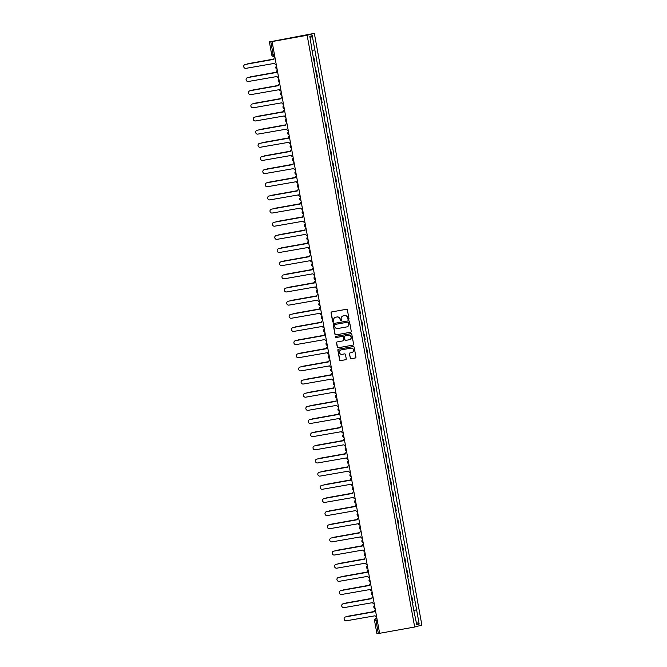 <?xml version="1.0" encoding="UTF-8"?>
<svg xmlns="http://www.w3.org/2000/svg" width="667" height="667" viewBox="0 0 667 667"><rect width="100%" height="100%" fill="white"/><g stroke="black" fill="none" stroke-linecap="round" stroke-linejoin="round"><path stroke-width="1" d="M348.516 319.443A0.592 0.584 -105 0 0 348.983 318.759L347.382 309.963A0.842 0.825 -105 0 0 346.415 309.288L331.732 311.914A0.842 0.825 -105 0 0 331.074 312.89L332.666 321.677A0.592 0.584 -105 0 0 333.392 322.144A0.592 0.584 -105 0 0 333.808 321.477L333.608 320.335A2.693 2.651 -105 0 1 335.734 317.225L336.96 317A2.693 2.651 -105 0 1 340.045 319.185L340.253 320.327A0.592 0.584 -105 0 0 340.979 320.785A0.592 0.584 -105 0 0 341.396 320.118L341.187 318.976A2.693 2.651 -105 0 1 343.322 315.866L344.539 315.641A2.693 2.651 -105 0 1 347.632 317.825L347.84 318.968A0.592 0.584 -105 0 0 348.516 319.443M350.183 358.046A0.842 0.825 -105 0 0 351.15 358.729L355.269 357.987A0.842 0.825 -105 0 0 355.936 357.02L354.16 347.249A0.842 0.825 -105 0 0 353.193 346.573L338.511 349.2A0.842 0.825 -105 0 0 337.844 350.175L339.62 359.938A0.842 0.825 -105 0 0 340.587 360.622L345.564 359.73A0.842 0.825 -105 0 0 346.231 358.754L345.473 354.577A0.842 0.825 -105 0 0 344.505 353.894L342.038 354.335A2.251 2.218 -105 0 1 339.47 352.601A2.251 2.218 -105 0 1 341.229 349.908L350.892 348.174A2.251 2.218 -105 0 1 353.46 349.908A2.251 2.218 -105 0 1 351.701 352.601L350.092 352.893A0.842 0.825 -105 0 0 349.425 353.869L350.325 358.012A0.842 0.825 -105 0 0 351.292 358.688L355.411 357.954M414.682 627.022L379.615 633.3L272.078 41.562L307.145 35.276L414.682 627.022L421.869 625.087L314.332 33.35L269.401 41.896L270.777 41.679L273.153 54.752L273.745 56.361L274.737 56.178L273.745 56.361A1.718 1.718 0 0 1 271.752 54.977L269.401 41.904L271.752 54.977A1.718 1.684 -105 0 0 273.737 56.361M350.592 332.249A0.842 0.825 -105 0 0 351.259 331.274L349.483 321.511A0.842 0.825 -105 0 0 348.516 320.827L333.833 323.462A0.842 0.825 -105 0 0 333.167 324.429L334.942 334.2A0.842 0.825 -105 0 0 335.91 334.884L350.725 332.216L335.91 334.884M351.817 334.384L353.593 344.147A0.842 0.825 -105 0 1 352.926 345.122L338.252 347.749A0.842 0.825 -105 0 1 337.285 347.065L336.527 342.888A0.842 0.825 -105 0 1 337.185 341.913L343.146 340.845A0.842 0.825 -105 0 0 343.805 339.878L343.305 337.102A0.842 0.825 -105 0 0 342.338 336.418L336.143 337.535A0.592 0.584 -105 0 1 335.468 337.077A0.592 0.584 -105 0 1 335.926 336.376L350.859 333.7A0.842 0.825 -105 0 1 351.817 334.384M379.598 633.191L376.913 633.65L374.537 620.577L375.938 620.352L378.314 633.417M272.078 41.562L270.777 41.679M307.145 35.276L314.332 33.35M314.424 63.515L313.415 57.946M314.541 63.482L314.982 63.365L313.965 57.804M315.799 71.052L316.358 70.952L315.808 71.102M316.817 76.663L317.367 76.522L316.358 70.952M318.184 84.209L318.751 84.109L318.192 84.259M319.21 89.82L319.76 89.67L318.751 84.109M320.577 97.365L321.144 97.265L320.585 97.407M321.594 102.976L322.153 102.826L321.144 97.265M322.97 110.514L323.528 110.414L322.978 110.564M323.987 116.125L324.546 115.983L323.528 110.414M325.354 123.67L325.921 123.57L325.363 123.712M326.38 129.281L326.93 129.131L325.921 123.57M327.747 136.827L328.314 136.727L327.755 136.868M328.764 142.438L329.323 142.288L328.314 136.727M330.14 149.975L330.699 149.875L330.148 150.025M331.157 155.586L331.716 155.444L330.699 149.875M332.533 163.132L333.091 163.031L332.541 163.173M333.55 168.743L334.1 168.593L333.091 163.031M334.917 176.288L335.484 176.18L334.926 176.33M335.943 181.891L336.493 181.749L335.484 176.18M337.31 189.436L337.869 189.336L337.319 189.486M338.327 195.047L338.886 194.906L337.869 189.336M339.703 202.593L340.262 202.493L339.711 202.635M340.72 208.204L341.271 208.054L340.262 202.493M342.088 215.741L342.655 215.641L342.096 215.791M343.113 221.352L343.663 221.211L342.655 215.641M344.48 228.898L345.047 228.798L344.489 228.948M345.498 234.509L346.056 234.359L345.047 228.798M346.873 242.054L347.432 241.954L346.882 242.096M347.891 247.665L348.449 247.515L347.432 241.954M349.258 255.203L349.825 255.102L349.266 255.253M350.283 260.814L350.834 260.672L349.825 255.102M351.651 268.359L352.218 268.259L351.659 268.401M352.668 273.97L353.227 273.82L352.218 268.259M354.044 281.516L354.602 281.416L354.052 281.557M355.061 287.127L355.619 286.977L354.602 281.416M356.436 294.664L356.995 294.564L356.445 294.714M357.454 300.275L358.004 300.133L356.995 294.564M358.821 307.82L359.388 307.72L358.829 307.862M359.846 313.432L360.397 313.282L359.388 307.72M361.214 320.977L361.781 320.869L361.222 321.019M362.231 326.58L362.79 326.438L361.781 320.869M363.607 334.125L364.165 334.025L363.615 334.175M364.624 339.736L365.183 339.595L364.165 334.025M365.991 347.282L366.558 347.182L366 347.324M367.017 352.893L367.567 352.743L366.558 347.182M368.384 360.43L368.951 360.33L368.392 360.48M369.401 366.041L369.96 365.9L368.951 360.33M370.777 373.587L371.336 373.487L370.785 373.637M371.794 379.198L372.353 379.048L371.336 373.487M373.17 386.743L373.728 386.643L373.178 386.785M374.187 392.354L374.737 392.204L373.728 386.643M375.554 399.892L376.121 399.791L375.563 399.942M376.58 405.503L377.13 405.361L376.121 399.791M377.947 413.048L378.506 412.948L377.956 413.09M378.964 418.659L379.523 418.509L378.506 412.948M380.34 426.205L380.899 426.105L380.348 426.246M381.357 431.816L381.908 431.666L380.899 426.105M382.725 439.353L383.292 439.253L382.733 439.403M383.75 444.964L384.3 444.822L383.292 439.253M385.117 452.509L385.684 452.409L385.126 452.551M386.135 458.121L386.693 457.971L385.684 452.409M387.51 465.666L388.069 465.558L387.519 465.708M388.527 471.269L389.086 471.127L388.069 465.558M389.895 478.814L390.462 478.714L389.903 478.864M390.92 484.425L391.471 484.284L390.462 478.714M392.288 491.971L392.855 491.871L392.296 492.013M393.305 497.582L393.863 497.432L392.855 491.871M394.681 505.127L395.239 505.019L394.689 505.169M395.698 510.73L396.256 510.588L395.239 505.019M397.073 518.276L397.632 518.176L397.082 518.326M398.091 523.887L398.641 523.745L397.632 518.176M399.458 531.432L400.025 531.332L399.466 531.474M400.483 537.043L401.034 536.893L400.025 531.332M401.851 544.58L402.418 544.48L401.859 544.631M402.868 550.192L403.427 550.05L402.418 544.48M404.244 557.737L404.802 557.637L404.252 557.779M405.261 563.348L405.819 563.198L404.802 557.637M406.628 570.894L407.195 570.794L406.637 570.935M407.654 576.505L408.204 576.355L407.195 570.794M409.021 584.042L409.588 583.942L409.029 584.092M410.038 589.653L410.597 589.511L409.588 583.942M411.414 597.198L411.973 597.098L411.422 597.24M412.431 602.81L412.99 602.66L411.973 597.098M413.815 610.413L416.608 609.88L419.176 624.045L416.767 624.696L413.848 610.622L312.073 50.584L309.838 36.326L312.256 35.676L314.824 49.842L312.381 50.317M416.608 609.88L314.824 49.842M413.807 610.355L416.942 609.788M312.256 35.676L310.188 38.261M416.35 622.403L419.176 624.045M348.633 319.41A0.592 0.584 -105 0 1 347.982 318.926L347.774 317.784A2.693 2.651 -105 0 0 344.689 315.608L344.539 315.641M343.172 315.891A2.693 2.651 -105 0 1 343.463 315.825L344.689 315.608M335.593 317.25A2.693 2.651 -105 0 1 335.876 317.184L337.102 316.967A2.693 2.651 -105 0 1 340.195 319.143L340.395 320.285A0.592 0.584 -105 0 0 341.045 320.769M331.741 311.914A0.842 0.825 -105 0 0 331.216 312.848L332.816 321.644A0.592 0.584 -105 0 0 333.467 322.128M333.842 323.462A0.842 0.825 -105 0 0 333.317 324.395L335.084 334.159A0.842 0.825 -105 0 0 336.051 334.842M348.507 322.628A0.592 0.584 -105 0 0 347.832 322.153L334.942 324.454A0.592 0.584 -105 0 0 334.475 325.137L334.692 326.338A2.693 2.651 -105 0 0 337.785 328.523L346.598 326.938A2.693 2.651 -105 0 0 348.724 323.828L348.649 322.586A0.592 0.584 -105 0 0 347.974 322.111L347.832 322.153M334.992 324.445A0.592 0.584 -105 0 1 335.084 324.42L347.974 322.111M346.882 326.872A2.693 2.651 -105 0 0 348.866 323.787L348.724 323.828M348.649 322.586L348.866 323.787M352.926 345.122L338.252 347.749M337.194 341.913A0.842 0.825 -105 0 0 336.668 342.855L337.427 347.032A0.842 0.825 -105 0 0 338.394 347.715M343.288 340.812A0.842 0.825 -105 0 0 343.955 339.837L343.447 337.068A0.842 0.825 -105 0 0 342.479 336.385L336.143 337.535M335.96 336.368A0.592 0.584 -105 0 0 336.285 337.494M349.325 339.745A2.251 2.218 -105 0 0 351.084 337.043A2.251 2.218 -105 0 0 348.516 335.318L345.114 335.926A0.842 0.825 -105 0 0 344.447 336.902L344.947 339.67A0.842 0.825 -105 0 0 345.915 340.353L349.325 339.745M349.575 339.678A2.251 2.218 -105 0 0 351.226 337.01A2.251 2.218 -105 0 0 348.658 335.276L348.516 335.318M345.256 335.885L345.114 335.926A0.842 0.825 -105 0 1 345.256 335.885L348.658 335.276M350.092 352.893A0.842 0.825 -105 0 0 349.566 353.827L350.325 358.012M351.951 352.543A2.251 2.218 -105 0 0 353.602 349.867A2.251 2.218 -105 0 0 351.042 348.141L350.892 348.174M341.371 349.867L341.229 349.908A2.251 2.218 -105 0 1 341.371 349.867L351.042 348.141M338.519 349.2A0.842 0.825 -105 0 0 337.994 350.133L339.77 359.897A0.842 0.825 -105 0 0 340.729 360.58L345.564 359.73M248.099 63.699A1.968 1.943 75 0 1 248.349 63.632L273.912 59.055L248.166 63.682A1.968 1.943 -105 0 0 247.299 64.082M274.946 57.312A1.718 1.684 -105 0 0 273.929 59.196L245.289 64.457A1.968 1.943 -105 0 0 243.747 66.817A1.968 1.943 -105 0 0 245.99 68.334L274.679 63.332A1.718 1.684 -105 0 0 276.296 64.741M245.223 64.466A1.968 1.943 75 0 1 245.473 64.407L273.954 59.305M276.305 72.228L250.55 76.838A1.968 1.943 -105 0 0 249.691 77.23M250.492 76.855A1.968 1.943 75 0 1 250.742 76.788L276.305 72.211M252.876 90.003A1.968 1.943 75 0 1 253.127 89.945L278.689 85.368L252.943 89.995A1.968 1.943 -105 0 0 252.076 90.387M277.33 70.469A1.718 1.684 -105 0 0 276.321 72.353L247.682 77.614A1.968 1.943 -105 0 0 246.14 79.973A1.968 1.943 -105 0 0 248.382 81.491L277.072 76.48A1.718 1.684 -105 0 0 278.681 77.897M247.615 77.622A1.968 1.943 75 0 1 247.866 77.564L276.346 72.461M279.723 83.617A1.718 1.684 -105 0 0 278.714 85.501L250.067 90.762A1.968 1.943 75 0 1 250.258 90.712L278.731 85.609M250 90.779A1.968 1.943 75 0 1 250.1 90.745A1.968 1.943 -105 0 0 248.524 93.13A1.968 1.943 -105 0 0 250.775 94.639L279.465 89.636A1.718 1.684 -105 0 0 281.074 91.046M281.082 98.533L255.336 103.143A1.968 1.943 -105 0 0 254.469 103.543M255.269 103.16A1.968 1.943 75 0 1 255.519 103.093L281.082 98.516M257.662 116.308A1.968 1.943 75 0 1 257.912 116.25L283.475 111.672L257.72 116.3A1.968 1.943 -105 0 0 256.862 116.692M285.868 124.837L260.113 129.456A1.968 1.943 -105 0 0 259.246 129.848M260.047 129.465A1.968 1.943 75 0 1 260.305 129.406L285.868 124.821M282.116 96.773A1.718 1.684 -105 0 0 281.107 98.658L252.46 103.919A1.968 1.943 -105 0 0 250.917 106.278A1.968 1.943 -105 0 0 253.16 107.796L281.858 102.785A1.718 1.684 -105 0 0 283.467 104.202M252.393 103.927A1.968 1.943 75 0 1 252.643 103.869L281.124 98.766M284.509 109.93A1.718 1.684 -105 0 0 283.492 111.814L254.852 117.067A1.968 1.943 -105 0 0 253.31 119.435A1.968 1.943 -105 0 0 255.553 120.952L284.242 115.941A1.718 1.684 -105 0 0 285.86 117.359M254.786 117.084A1.968 1.943 75 0 1 255.036 117.017L283.517 111.923M286.893 123.078A1.718 1.684 -105 0 0 285.885 124.962L257.237 130.223A1.968 1.943 -105 0 0 255.694 132.583A1.968 1.943 -105 0 0 257.946 134.1L286.635 129.098A1.718 1.684 -105 0 0 288.244 130.507M257.179 130.24A1.968 1.943 75 0 1 257.429 130.173L285.901 125.071M262.439 142.621A1.968 1.943 75 0 1 262.69 142.555L288.252 137.977L262.506 142.605A1.968 1.943 -105 0 0 261.639 143.005M289.286 136.235A1.718 1.684 -105 0 0 288.277 138.119L259.63 143.38A1.968 1.943 -105 0 0 258.087 145.74A1.968 1.943 -105 0 0 260.338 147.257L289.028 142.246A1.718 1.684 -105 0 0 290.637 143.663M259.563 143.388A1.968 1.943 75 0 1 259.813 143.33L288.294 138.227M290.645 151.151L264.899 155.761A1.968 1.943 -105 0 0 264.032 156.153M264.832 155.77A1.968 1.943 75 0 1 265.082 155.711L290.645 151.134M291.679 149.391A1.718 1.684 -105 0 0 290.662 151.267L262.023 156.528A1.968 1.943 -105 0 0 260.48 158.896A1.968 1.943 -105 0 0 262.723 160.413L291.412 155.403A1.718 1.684 -105 0 0 293.03 156.82M261.956 156.545A1.968 1.943 75 0 1 262.206 156.478L290.687 151.384M267.225 168.926A1.968 1.943 75 0 1 267.475 168.859L293.038 164.282L267.284 168.909A1.968 1.943 -105 0 0 266.416 169.31M294.064 162.54A1.718 1.684 -105 0 0 293.055 164.424L264.407 169.685A1.968 1.943 75 0 1 264.599 169.635L293.071 164.532M264.349 169.701A1.968 1.943 75 0 1 264.44 169.668A1.968 1.943 -105 0 0 262.865 172.044A1.968 1.943 -105 0 0 265.116 173.562L293.805 168.559A1.718 1.684 -105 0 0 295.414 169.968M295.431 177.455L269.676 182.066A1.968 1.943 -105 0 0 268.809 182.466M269.61 182.083A1.968 1.943 75 0 1 269.86 182.016L295.423 177.439M296.456 175.696A1.718 1.684 -105 0 0 295.448 177.58L266.8 182.841A1.968 1.943 -105 0 0 265.258 185.201A1.968 1.943 -105 0 0 267.509 186.718L296.198 181.707A1.718 1.684 -105 0 0 297.807 183.125M266.733 182.85A1.968 1.943 75 0 1 266.992 182.791L295.464 177.689M272.003 195.231A1.968 1.943 75 0 1 272.253 195.173L297.815 190.595L272.069 195.223A1.968 1.943 -105 0 0 271.202 195.614M298.849 188.844A1.718 1.684 -105 0 0 297.832 190.729L269.193 195.99A1.968 1.943 -105 0 0 267.65 198.357A1.968 1.943 -105 0 0 269.893 199.875L298.583 194.864A1.718 1.684 -105 0 0 300.2 196.273M269.126 196.006A1.968 1.943 75 0 1 269.376 195.94L297.857 190.845M300.208 203.76L274.454 208.371A1.968 1.943 -105 0 0 273.595 208.771M274.395 208.387A1.968 1.943 75 0 1 274.646 208.321L300.208 203.743M301.242 202.001A1.718 1.684 -105 0 0 300.225 203.885L271.586 209.146A1.968 1.943 75 0 1 271.769 209.096L300.25 203.994M271.519 209.155A1.968 1.943 75 0 1 271.611 209.13A1.968 1.943 -105 0 0 270.043 211.506A1.968 1.943 -105 0 0 272.286 213.023L300.975 208.021A1.718 1.684 -105 0 0 302.585 209.43M276.78 221.544A1.968 1.943 75 0 1 277.038 221.477L302.601 216.9L276.847 221.527A1.968 1.943 -105 0 0 275.98 221.919M303.627 215.158A1.718 1.684 -105 0 0 302.618 217.042L273.97 222.303A1.968 1.943 -105 0 0 272.428 224.662A1.968 1.943 -105 0 0 274.679 226.18L303.368 221.169A1.718 1.684 -105 0 0 304.977 222.586M273.912 222.311A1.968 1.943 75 0 1 274.162 222.253L302.635 217.15M279.173 234.692A1.968 1.943 75 0 1 279.423 234.634L304.986 230.057L279.24 234.684A1.968 1.943 -105 0 0 278.372 235.076M306.02 228.306A1.718 1.684 -105 0 0 305.011 230.19L276.363 235.451A1.968 1.943 -105 0 0 274.821 237.819A1.968 1.943 -105 0 0 277.072 239.328L305.761 234.325A1.718 1.684 -105 0 0 307.37 235.734M276.296 235.468A1.968 1.943 75 0 1 276.547 235.401L305.027 230.307M281.566 247.849A1.968 1.943 75 0 1 281.816 247.782L307.379 243.205L281.632 247.832A1.968 1.943 -105 0 0 280.765 248.232M308.412 241.462A1.718 1.684 -105 0 0 307.395 243.347L278.756 248.608A1.968 1.943 -105 0 0 277.214 250.967A1.968 1.943 -105 0 0 279.456 252.485L308.146 247.474A1.718 1.684 -105 0 0 309.763 248.891M278.689 248.616A1.968 1.943 75 0 1 278.939 248.558L307.42 243.455M283.95 260.997A1.968 1.943 75 0 1 284.209 260.939L309.771 256.361L284.017 260.989A1.968 1.943 -105 0 0 283.15 261.381M310.797 254.619A1.718 1.684 -105 0 0 309.788 256.503L281.14 261.764A1.968 1.943 -105 0 0 279.598 264.124A1.968 1.943 -105 0 0 281.849 265.641L310.539 260.63A1.718 1.684 -105 0 0 312.148 262.048M281.082 261.772A1.968 1.943 75 0 1 281.332 261.706L309.805 256.612M286.343 274.154A1.968 1.943 75 0 1 286.593 274.095L312.156 269.51L286.41 274.145A1.968 1.943 -105 0 0 285.543 274.537M313.19 267.767A1.718 1.684 -105 0 0 312.181 269.651L283.533 274.912A1.968 1.943 -105 0 0 281.991 277.272A1.968 1.943 -105 0 0 284.242 278.789L312.931 273.787A1.718 1.684 -105 0 0 314.541 275.196M283.467 274.929A1.968 1.943 75 0 1 283.725 274.862L312.198 269.76M288.736 287.31A1.968 1.943 75 0 1 288.986 287.244L314.549 282.666L288.803 287.294A1.968 1.943 -105 0 0 287.936 287.694M315.583 280.924A1.718 1.684 -105 0 0 314.566 282.808L285.926 288.069A1.968 1.943 75 0 1 286.11 288.019L314.591 282.916M285.86 288.077A1.968 1.943 75 0 1 285.951 288.052A1.968 1.943 -105 0 0 284.384 290.428A1.968 1.943 -105 0 0 286.627 291.946L315.316 286.935A1.718 1.684 -105 0 0 316.933 288.352M316.942 295.84L291.187 300.45A1.968 1.943 -105 0 0 290.328 300.842M291.129 300.458A1.968 1.943 75 0 1 291.379 300.4L316.942 295.823M317.967 294.08A1.718 1.684 -105 0 0 316.958 295.956L288.319 301.217A1.968 1.943 -105 0 0 286.777 303.585A1.968 1.943 -105 0 0 289.019 305.102L317.709 300.092A1.718 1.684 -105 0 0 319.318 301.509M288.252 301.234A1.968 1.943 75 0 1 288.503 301.167L316.975 296.073M293.513 313.615A1.968 1.943 75 0 1 293.763 313.548L319.326 308.971L293.58 313.598A1.968 1.943 -105 0 0 292.713 313.999M320.36 307.229A1.718 1.684 -105 0 0 319.351 309.113L290.704 314.374A1.968 1.943 -105 0 0 289.161 316.733A1.968 1.943 -105 0 0 291.412 318.251L320.102 313.248A1.718 1.684 -105 0 0 321.711 314.657M290.637 314.39A1.968 1.943 75 0 1 290.895 314.324L319.368 309.221M321.719 322.144L295.973 326.755A1.968 1.943 -105 0 0 295.106 327.155M295.906 326.772A1.968 1.943 75 0 1 296.156 326.705L321.719 322.128M322.753 320.385A1.718 1.684 -105 0 0 321.736 322.269L293.096 327.53A1.968 1.943 -105 0 0 291.554 329.89A1.968 1.943 -105 0 0 293.797 331.407L322.495 326.396A1.718 1.684 -105 0 0 324.104 327.814M293.03 327.539A1.968 1.943 75 0 1 293.28 327.48L321.761 322.378M298.299 339.92A1.968 1.943 75 0 1 298.549 339.862L324.112 335.284L298.357 339.912A1.968 1.943 -105 0 0 297.499 340.303M325.146 333.533A1.718 1.684 -105 0 0 324.129 335.418L295.489 340.679A1.968 1.943 -105 0 0 293.947 343.046A1.968 1.943 -105 0 0 296.19 344.564L324.879 339.553A1.718 1.684 -105 0 0 326.497 340.962M295.423 340.695A1.968 1.943 75 0 1 295.673 340.629L324.154 335.534M326.505 348.449L300.75 353.06A1.968 1.943 -105 0 0 299.883 353.46M300.684 353.076A1.968 1.943 75 0 1 300.942 353.01L326.505 348.432M327.53 346.69A1.718 1.684 -105 0 0 326.522 348.574L297.874 353.835A1.968 1.943 -105 0 0 296.331 356.195A1.968 1.943 -105 0 0 298.583 357.712L327.272 352.71A1.718 1.684 -105 0 0 328.881 354.119M297.815 353.843A1.968 1.943 75 0 1 298.066 353.785L326.538 348.683M303.076 366.233A1.968 1.943 75 0 1 303.327 366.166L328.889 361.589L303.143 366.216A1.968 1.943 -105 0 0 302.276 366.608M329.923 359.846A1.718 1.684 -105 0 0 328.914 361.731L300.267 366.992A1.968 1.943 75 0 1 300.45 366.942L328.931 361.839M300.2 367A1.968 1.943 75 0 1 300.292 366.975A1.968 1.943 -105 0 0 298.724 369.351A1.968 1.943 -105 0 0 300.975 370.869L329.665 365.858A1.718 1.684 -105 0 0 331.274 367.275M331.282 374.762L305.536 379.373A1.968 1.943 -105 0 0 304.669 379.765M305.469 379.381A1.968 1.943 75 0 1 305.719 379.323L331.282 374.746M332.316 372.995A1.718 1.684 -105 0 0 331.299 374.879L302.66 380.14A1.968 1.943 -105 0 0 301.117 382.508A1.968 1.943 -105 0 0 303.36 384.017L332.049 379.014A1.718 1.684 -105 0 0 333.667 380.423M302.593 380.157A1.968 1.943 75 0 1 302.843 380.09L331.324 374.996M307.862 392.538A1.968 1.943 75 0 1 308.112 392.471L333.675 387.894L307.921 392.521A1.968 1.943 -105 0 0 307.053 392.921M334.701 386.151A1.718 1.684 -105 0 0 333.692 388.036L305.044 393.297A1.968 1.943 -105 0 0 303.502 395.656A1.968 1.943 -105 0 0 305.753 397.173L334.442 392.163A1.718 1.684 -105 0 0 336.051 393.58M304.986 393.305A1.968 1.943 75 0 1 305.236 393.247L333.708 388.144M336.068 401.067L310.313 405.678A1.968 1.943 -105 0 0 309.446 406.07M310.247 405.686A1.968 1.943 75 0 1 310.497 405.628L336.06 401.05M337.093 399.308A1.718 1.684 -105 0 0 336.085 401.192L307.437 406.453A1.968 1.943 -105 0 0 305.895 408.813A1.968 1.943 -105 0 0 308.146 410.33L336.835 405.319A1.718 1.684 -105 0 0 338.444 406.737M307.37 406.461A1.968 1.943 75 0 1 307.629 406.403L336.101 401.301M312.64 418.843A1.968 1.943 75 0 1 312.89 418.784L338.452 414.199L312.706 418.834A1.968 1.943 -105 0 0 311.839 419.226M339.486 412.456A1.718 1.684 -105 0 0 338.469 414.34L309.83 419.601A1.968 1.943 -105 0 0 308.287 421.969A1.968 1.943 -105 0 0 310.53 423.478L339.22 418.476A1.718 1.684 -105 0 0 340.837 419.885M309.763 419.618A1.968 1.943 75 0 1 310.013 419.551L338.494 414.449M340.845 427.372L315.091 431.983A1.968 1.943 -105 0 0 314.232 432.383M315.032 431.999A1.968 1.943 75 0 1 315.283 431.933L340.845 427.355M341.879 425.613A1.718 1.684 -105 0 0 340.862 427.497L312.223 432.758A1.968 1.943 75 0 1 312.406 432.708L340.887 427.605M312.156 432.766A1.968 1.943 75 0 1 312.248 432.741A1.968 1.943 -105 0 0 310.68 435.117A1.968 1.943 -105 0 0 312.923 436.635L341.612 431.624A1.718 1.684 -105 0 0 343.222 433.041M317.417 445.147A1.968 1.943 75 0 1 317.667 445.089L343.238 440.512L317.484 445.139A1.968 1.943 -105 0 0 316.617 445.531M344.264 438.769A1.718 1.684 -105 0 0 343.255 440.645L314.607 445.906A1.968 1.943 -105 0 0 313.065 448.274A1.968 1.943 -105 0 0 315.316 449.791L344.005 444.781A1.718 1.684 -105 0 0 345.614 446.198M314.549 445.923A1.968 1.943 75 0 1 314.799 445.856L343.272 440.762M345.623 453.677L319.877 458.296A1.968 1.943 -105 0 0 319.009 458.688M319.81 458.304A1.968 1.943 75 0 1 320.06 458.237L345.623 453.66M346.657 451.918A1.718 1.684 -105 0 0 345.648 453.802L317 459.063A1.968 1.943 -105 0 0 315.458 461.422A1.968 1.943 -105 0 0 317.709 462.94L346.398 457.937A1.718 1.684 -105 0 0 348.007 459.346M316.933 459.079A1.968 1.943 75 0 1 317.184 459.013L345.664 453.91M322.203 471.461A1.968 1.943 75 0 1 322.453 471.394L348.016 466.817L322.261 471.444A1.968 1.943 -105 0 0 321.402 471.844M349.049 465.074A1.718 1.684 -105 0 0 348.032 466.958L319.393 472.219A1.968 1.943 -105 0 0 317.851 474.579A1.968 1.943 -105 0 0 320.093 476.096L348.783 471.085A1.718 1.684 -105 0 0 350.4 472.503M319.326 472.228A1.968 1.943 75 0 1 319.576 472.169L348.057 467.067M324.587 484.609A1.968 1.943 75 0 1 324.846 484.55L350.408 479.973L324.654 484.601A1.968 1.943 -105 0 0 323.787 484.992M351.434 478.222A1.718 1.684 -105 0 0 350.425 480.107L321.777 485.368A1.968 1.943 -105 0 0 320.235 487.735A1.968 1.943 -105 0 0 322.486 489.253L351.175 484.242A1.718 1.684 -105 0 0 352.785 485.651M321.719 485.384A1.968 1.943 75 0 1 321.969 485.318L350.442 480.223M326.98 497.765A1.968 1.943 75 0 1 327.23 497.699L352.793 493.121L327.047 497.749A1.968 1.943 -105 0 0 326.18 498.149M353.827 491.379A1.718 1.684 -105 0 0 352.818 493.263L324.17 498.524A1.968 1.943 -105 0 0 322.628 500.884A1.968 1.943 -105 0 0 324.879 502.401L353.568 497.399A1.718 1.684 -105 0 0 355.178 498.808M324.104 498.541A1.968 1.943 75 0 1 324.362 498.474L352.835 493.372M329.373 510.922A1.968 1.943 75 0 1 329.623 510.855L355.186 506.278L329.44 510.905A1.968 1.943 -105 0 0 328.573 511.297M356.22 504.535A1.718 1.684 -105 0 0 355.203 506.42L326.563 511.681A1.968 1.943 75 0 1 326.747 511.631L355.228 506.528M326.497 511.689A1.968 1.943 75 0 1 326.588 511.664A1.968 1.943 -105 0 0 325.021 514.04A1.968 1.943 -105 0 0 327.264 515.558L355.953 510.547A1.718 1.684 -105 0 0 357.57 511.964M357.579 519.451L331.824 524.062A1.968 1.943 -105 0 0 330.965 524.454M331.766 524.07A1.968 1.943 75 0 1 332.016 524.012L357.579 519.435M358.604 517.684A1.718 1.684 -105 0 0 357.595 519.568L328.956 524.829A1.968 1.943 -105 0 0 327.414 527.197A1.968 1.943 -105 0 0 329.656 528.706L358.346 523.703A1.718 1.684 -105 0 0 359.955 525.112M328.889 524.846A1.968 1.943 75 0 1 329.139 524.779L357.612 519.685M334.15 537.227A1.968 1.943 75 0 1 334.4 537.16L359.963 532.583L334.217 537.21A1.968 1.943 -105 0 0 333.35 537.61M360.997 530.84A1.718 1.684 -105 0 0 359.988 532.725L331.341 537.986A1.968 1.943 -105 0 0 329.798 540.345A1.968 1.943 -105 0 0 332.049 541.862L360.739 536.852A1.718 1.684 -105 0 0 362.348 538.269M331.274 537.994A1.968 1.943 75 0 1 331.532 537.936L360.005 532.833M362.356 545.756L336.61 550.367A1.968 1.943 -105 0 0 335.743 550.759M336.543 550.375A1.968 1.943 75 0 1 336.793 550.317L362.356 545.739M363.39 543.997A1.718 1.684 -105 0 0 362.373 545.881L333.733 551.142A1.968 1.943 -105 0 0 332.191 553.502A1.968 1.943 -105 0 0 334.434 555.019L363.131 550.008A1.718 1.684 -105 0 0 364.741 551.426M333.667 551.15A1.968 1.943 75 0 1 333.917 551.092L362.398 545.99M338.936 563.532A1.968 1.943 75 0 1 339.186 563.473L364.749 558.888L338.994 563.523A1.968 1.943 -105 0 0 338.136 563.915M365.783 557.145A1.718 1.684 -105 0 0 364.766 559.029L336.126 564.29A1.968 1.943 -105 0 0 334.584 566.658A1.968 1.943 -105 0 0 336.827 568.167L365.516 563.165A1.718 1.684 -105 0 0 367.133 564.574M336.06 564.307A1.968 1.943 75 0 1 336.31 564.24L364.791 559.138M367.142 572.061L341.387 576.672A1.968 1.943 -105 0 0 340.52 577.072M341.321 576.688A1.968 1.943 75 0 1 341.579 576.621L367.142 572.044M368.167 570.302A1.718 1.684 -105 0 0 367.158 572.186L338.511 577.447A1.968 1.943 -105 0 0 336.968 579.806A1.968 1.943 -105 0 0 339.22 581.324L367.909 576.313A1.718 1.684 -105 0 0 369.518 577.73M338.452 577.455A1.968 1.943 75 0 1 338.703 577.397L367.175 572.294M343.713 589.836A1.968 1.943 75 0 1 343.964 589.778L369.526 585.201L343.78 589.828A1.968 1.943 -105 0 0 342.913 590.22M370.56 583.458A1.718 1.684 -105 0 0 369.551 585.334L340.904 590.595A1.968 1.943 75 0 1 341.087 590.545L369.568 585.451M340.837 590.612A1.968 1.943 75 0 1 340.929 590.587A1.968 1.943 -105 0 0 339.361 592.963A1.968 1.943 -105 0 0 341.612 594.48L370.302 589.47A1.718 1.684 -105 0 0 371.911 590.887M371.919 598.366L346.173 602.985A1.968 1.943 -105 0 0 345.306 603.377M346.106 602.993A1.968 1.943 75 0 1 346.356 602.935L371.919 598.349M372.953 596.606A1.718 1.684 -105 0 0 371.936 598.491L343.297 603.752A1.968 1.943 -105 0 0 341.754 606.111A1.968 1.943 -105 0 0 343.997 607.629L372.686 602.626A1.718 1.684 -105 0 0 374.304 604.035M343.23 603.768A1.968 1.943 75 0 1 343.48 603.702L371.961 598.599M348.499 616.15A1.968 1.943 75 0 1 348.749 616.083L374.312 611.506L348.558 616.133A1.968 1.943 -105 0 0 347.69 616.533M375.338 609.763A1.718 1.684 -105 0 0 374.329 611.647L345.681 616.908A1.968 1.943 -105 0 0 344.139 619.268A1.968 1.943 -105 0 0 346.39 620.785L375.079 615.774A1.718 1.684 -105 0 0 376.688 617.192M345.623 616.917A1.968 1.943 75 0 1 345.873 616.858L374.345 611.756M374.562 620.568A1.718 1.684 75 0 1 375.779 618.617L376.897 618.317L375.921 618.584L375.938 620.352L377.222 620.118M376.913 618.409L375.921 618.584A1.718 1.684 75 0 0 375.779 618.617A1.718 1.718 0 0 0 374.537 620.577L376.913 633.65M410.155 589.628L409.146 584.059M407.77 576.471L406.753 570.91M405.378 563.323L404.369 557.754M402.985 550.167L401.976 544.597M400.6 537.01L399.583 531.449M398.207 523.862L397.198 518.292M395.814 510.705L394.806 505.144M393.422 497.549L392.413 491.988M391.037 484.4L390.02 478.831M388.644 471.244L387.635 465.683M386.251 458.087L385.243 452.526M383.867 444.939L382.85 439.37M381.474 431.782L380.465 426.221M379.081 418.634L378.072 413.065M376.688 405.478L375.679 399.908M374.304 392.321L373.287 386.76M371.911 379.173L370.902 373.603M369.518 366.016L368.509 360.455M367.133 352.86L366.116 347.299M364.741 339.711L363.732 334.142M362.348 326.555L361.339 320.994M359.963 313.398L358.946 307.837M357.57 300.25L356.562 294.681M355.178 287.093L354.169 281.532M352.785 273.945L351.776 268.376M350.4 260.789L349.383 255.219M348.007 247.632L346.998 242.071M345.614 234.484L344.606 228.914M343.23 221.327L342.213 215.758M340.837 208.171L339.828 202.61M338.444 195.022L337.435 189.453M336.06 181.866L335.042 176.305M333.667 168.709L332.65 163.148M331.274 155.561L330.265 149.992M328.881 142.405L327.872 136.843M326.497 129.248L325.479 123.687M324.104 116.1L323.095 110.53M321.711 102.943L320.702 97.382M319.326 89.795L318.309 84.225M316.933 76.638L315.925 71.069M412.548 602.776L411.539 597.215M277.105 69.193A1.718 1.684 75 0 1 276.538 66.108A1.718 1.718 0 0 0 277.105 69.193M279.49 82.341A1.718 1.684 75 0 1 278.931 79.256A1.718 1.718 0 0 0 279.498 82.349M281.883 95.498A1.718 1.684 75 0 1 281.324 92.413A1.718 1.718 0 0 0 281.883 95.506M284.275 108.654A1.718 1.684 75 0 1 283.717 105.561A1.718 1.718 0 0 0 284.275 108.654M286.668 121.803A1.718 1.684 75 0 1 286.101 118.718A1.718 1.718 0 0 0 286.668 121.811M289.053 134.959A1.718 1.684 75 0 1 288.494 131.874A1.718 1.718 0 0 0 289.053 134.967M291.446 148.116A1.718 1.684 75 0 1 290.887 145.022A1.718 1.718 0 0 0 291.446 148.116M293.839 161.264A1.718 1.684 75 0 1 293.272 158.179A1.718 1.718 0 0 0 293.839 161.272M296.223 174.42A1.718 1.684 75 0 1 295.664 171.336A1.718 1.718 0 0 0 296.223 174.429M298.616 187.569A1.718 1.684 75 0 1 298.057 184.484A1.718 1.718 0 0 0 298.616 187.577M301.009 200.725A1.718 1.684 75 0 1 300.442 197.64A1.718 1.718 0 0 0 301.009 200.734M302.835 210.789A1.718 1.718 0 0 0 303.402 213.882A1.718 1.684 75 0 1 302.835 210.797M305.786 227.03A1.718 1.684 75 0 1 305.228 223.945A1.718 1.718 0 0 0 305.786 227.038M307.62 237.093A1.718 1.718 0 0 0 308.179 240.195A1.718 1.684 75 0 1 307.62 237.102M310.572 253.343A1.718 1.684 75 0 1 310.005 250.25A1.718 1.718 0 0 0 310.572 253.343M312.956 266.492A1.718 1.684 75 0 1 312.398 263.407A1.718 1.718 0 0 0 312.956 266.5M315.349 279.648A1.718 1.684 75 0 1 314.791 276.563A1.718 1.718 0 0 0 315.349 279.656M317.742 292.805A1.718 1.684 75 0 1 317.175 289.711A1.718 1.718 0 0 0 317.742 292.805M320.127 305.953A1.718 1.684 75 0 1 319.568 302.868A1.718 1.718 0 0 0 320.135 305.961M322.52 319.109A1.718 1.684 75 0 1 321.961 316.025A1.718 1.718 0 0 0 322.52 319.118M324.345 329.173A1.718 1.718 0 0 0 324.912 332.266A1.718 1.684 75 0 1 324.354 329.173M327.297 345.414A1.718 1.684 75 0 1 326.738 342.329A1.718 1.718 0 0 0 327.305 345.423M329.69 358.571A1.718 1.684 75 0 1 329.131 355.486A1.718 1.718 0 0 0 329.69 358.579M332.083 371.719A1.718 1.684 75 0 1 331.524 368.634A1.718 1.718 0 0 0 332.083 371.727M334.475 384.876A1.718 1.684 75 0 1 333.909 381.791A1.718 1.718 0 0 0 334.475 384.884M336.86 398.032A1.718 1.684 75 0 1 336.301 394.939A1.718 1.718 0 0 0 336.86 398.032M339.253 411.18A1.718 1.684 75 0 1 338.694 408.096A1.718 1.718 0 0 0 339.253 411.189M341.646 424.337A1.718 1.684 75 0 1 341.079 421.252A1.718 1.718 0 0 0 341.646 424.345M344.03 437.494A1.718 1.684 75 0 1 343.472 434.4A1.718 1.718 0 0 0 344.039 437.494M346.423 450.642A1.718 1.684 75 0 1 345.865 447.557A1.718 1.718 0 0 0 346.423 450.65M348.257 460.705A1.718 1.718 0 0 0 348.816 463.807A1.718 1.684 75 0 1 348.257 460.714M351.209 476.947A1.718 1.684 75 0 1 350.642 473.862A1.718 1.718 0 0 0 351.209 476.955M353.593 490.103A1.718 1.684 75 0 1 353.035 487.018A1.718 1.718 0 0 0 353.593 490.112M355.986 503.26A1.718 1.684 75 0 1 355.428 500.175A1.718 1.718 0 0 0 355.986 503.268M358.379 516.408A1.718 1.684 75 0 1 357.812 513.323A1.718 1.718 0 0 0 358.379 516.416M360.764 529.565A1.718 1.684 75 0 1 360.205 526.48A1.718 1.718 0 0 0 360.772 529.573M363.156 542.721A1.718 1.684 75 0 1 362.598 539.628A1.718 1.718 0 0 0 363.156 542.721M365.549 555.869A1.718 1.684 75 0 1 364.991 552.785A1.718 1.718 0 0 0 365.549 555.878M367.934 569.026A1.718 1.684 75 0 1 367.375 565.941A1.718 1.718 0 0 0 367.942 569.034M370.327 582.183A1.718 1.684 75 0 1 369.768 579.089A1.718 1.718 0 0 0 370.327 582.183M372.72 595.331A1.718 1.684 75 0 1 372.161 592.246A1.718 1.718 0 0 0 372.72 595.339M375.112 608.487A1.718 1.684 75 0 1 374.546 605.403A1.718 1.718 0 0 0 375.112 608.496M274.437 54.519L271.752 54.977"/></g></svg>
